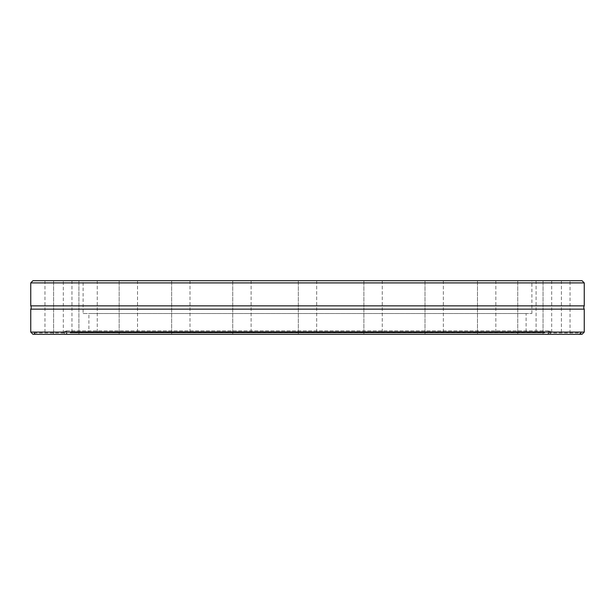 <?xml version="1.0" encoding="UTF-8"?>
<svg xmlns="http://www.w3.org/2000/svg" width="615" height="615" viewBox="0 0 615 615"><rect width="100%" height="100%" fill="white"/><g stroke="black" fill="none" stroke-linecap="round" stroke-linejoin="round"><path stroke-width="0.46" stroke-dasharray="3.08 2.31" d="M30.75 309.137L584.25 309.137M382.253 280.724L382.253 334.276L363.896 334.276L382.253 334.276L363.896 334.276L382.253 334.276L382.253 280.724L363.896 280.724L363.896 334.276L363.896 280.724L382.253 280.724M443.361 280.724L443.361 334.276L424.996 334.276L443.361 334.276L424.996 334.276L443.361 334.276L443.361 280.724L424.996 280.724L424.996 334.276L424.996 280.724L443.361 280.724M495.836 280.724L495.836 334.276L477.471 334.276L495.836 334.276L477.471 334.276L495.836 334.276L495.836 280.724L477.471 280.724L477.471 334.276L477.471 280.724L495.836 280.724M536.096 280.724L536.096 334.276L517.738 334.276L536.096 334.276L517.738 334.276L536.096 334.276L536.096 280.724L517.738 280.724L517.738 334.276L517.738 280.724L536.096 280.724M561.41 280.724L561.41 334.276L543.045 334.276L561.41 334.276L543.045 334.276L561.41 334.276L561.41 280.724L543.045 280.724L543.045 334.276L543.045 280.724L561.41 280.724M570.043 280.724L551.678 280.724L570.043 280.724L570.043 334.276L551.678 334.276L570.043 334.276M551.678 280.724L551.678 334.276M316.679 280.724L316.679 334.276L298.321 334.276L316.679 334.276L298.321 334.276L316.679 334.276L316.679 280.724L298.321 280.724L298.321 334.276L298.321 280.724L316.679 280.724M251.105 280.724L251.105 334.276L232.747 334.276L251.105 334.276L232.747 334.276L251.105 334.276L251.105 280.724L232.747 280.724L232.747 334.276L232.747 280.724L251.105 280.724M190.004 280.724L190.004 334.276L171.639 334.276L190.004 334.276L171.639 334.276L190.004 334.276L190.004 280.724L171.639 280.724L171.639 334.276L171.639 280.724L190.004 280.724M137.529 280.724L137.529 334.276L119.164 334.276L137.529 334.276L119.164 334.276L137.529 334.276L137.529 280.724L119.164 280.724L119.164 334.276L119.164 280.724L137.529 280.724M97.262 280.724L97.262 334.276L78.904 334.276L97.262 334.276L78.904 334.276L97.262 334.276L97.262 280.724L78.904 280.724L78.904 334.276L78.904 280.724L97.262 280.724M71.955 280.724L71.955 334.276L53.59 334.276L71.955 334.276L53.59 334.276L71.955 334.276L71.955 280.724L53.59 280.724L53.59 334.276L53.59 280.724L71.955 280.724M63.322 280.724L44.956 280.724L63.322 280.724L63.322 334.276L44.956 334.276L63.322 334.276M44.956 280.724L44.956 334.276M544.46 331.654L70.541 331.654L544.46 331.654L544.552 332.684L70.448 332.684L544.767 332.884L550.364 330.862L64.636 330.862L64.636 334.276L66.382 334.276C66.597 332.546 66.82 332.546 67.066 334.276L64.636 334.276M70.541 331.654L70.233 332.884L544.767 332.884L70.233 332.884L64.636 330.862L550.364 330.862L550.364 334.276M582.067 334.276L67.066 334.276C66.82 332.546 66.597 332.546 66.382 334.276L32.933 334.276M584.25 305.863L30.75 305.863M83.102 313.512L531.898 313.512L83.102 313.512L83.102 280.724L531.898 280.724L83.102 280.724M531.898 313.512L531.898 280.724M88.898 331.654L526.102 331.654L88.898 331.654L88.898 313.512L526.102 313.512L88.898 313.512M526.102 331.654L526.102 313.512M30.75 332.092L584.25 332.092M30.75 282.908L584.25 282.908M32.933 280.724L582.067 280.724M35.639 334.276C33.733 332.6 33.502 332.6 34.955 334.276C33.502 332.6 33.733 332.6 35.639 334.276M547.934 334.276C548.18 332.546 548.403 332.546 548.618 334.276C548.403 332.546 548.18 332.546 547.934 334.276M544.844 332.869L70.156 332.869L544.844 332.869M548.288 332.969L581.014 332.969M33.986 332.969L66.712 332.969"/><path stroke-width="0.92" d="M584.25 332.092L30.75 332.092L32.933 334.276L579.361 334.276C581.267 332.6 581.498 332.6 580.045 334.276L579.361 334.276C581.267 332.6 581.498 332.6 580.045 334.276L582.067 334.276L584.25 332.092L584.25 309.137L30.75 309.137A3.283 3.283 0 0 0 30.75 305.863L584.25 305.863L584.25 282.908L30.75 282.908L32.933 280.724L582.067 280.724L584.25 282.908M584.25 309.137A3.283 3.283 0 0 1 584.25 305.863M30.75 305.863L30.75 282.908M30.75 332.092L30.75 309.137"/></g></svg>
